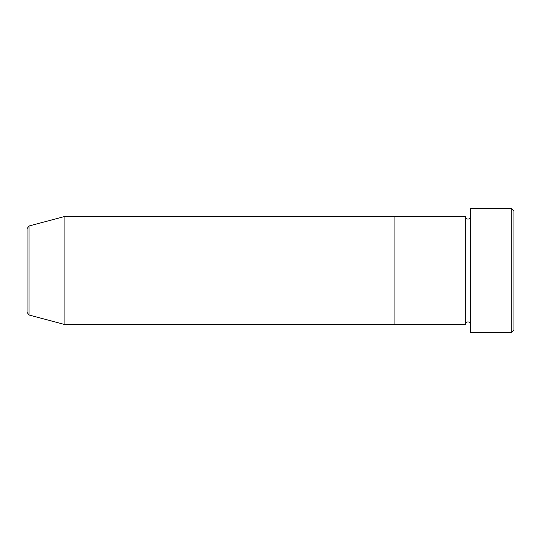 <?xml version="1.0" encoding="UTF-8"?>
<svg xmlns="http://www.w3.org/2000/svg" width="541" height="541" viewBox="0 0 541 541"><rect width="100%" height="100%" fill="white"/><g stroke="black" fill="none" stroke-linecap="round" stroke-linejoin="round"><path stroke-width="0.81" d="M511.245 208.285L513.95 210.99L513.95 330.01L511.245 332.715L511.245 208.285L470.67 208.285L470.67 332.715L511.245 332.715M465.26 216.4L465.26 324.6L394.93 324.6L394.93 270.5L394.93 324.6L64.92 324.6L64.92 216.4L394.93 216.4L394.93 270.5L394.93 216.4L465.26 216.4C465.422 218.043 466.322 218.943 467.965 219.105C469.608 218.943 470.508 218.043 470.67 216.4M27.05 312.38L27.05 228.62L29.052 226.01L29.052 314.99L27.05 312.38M470.67 324.6C470.508 322.957 469.608 322.057 467.965 321.895C466.322 322.057 465.422 322.957 465.26 324.6M29.052 314.99L64.92 324.6M29.052 226.01L64.92 216.4"/></g></svg>
